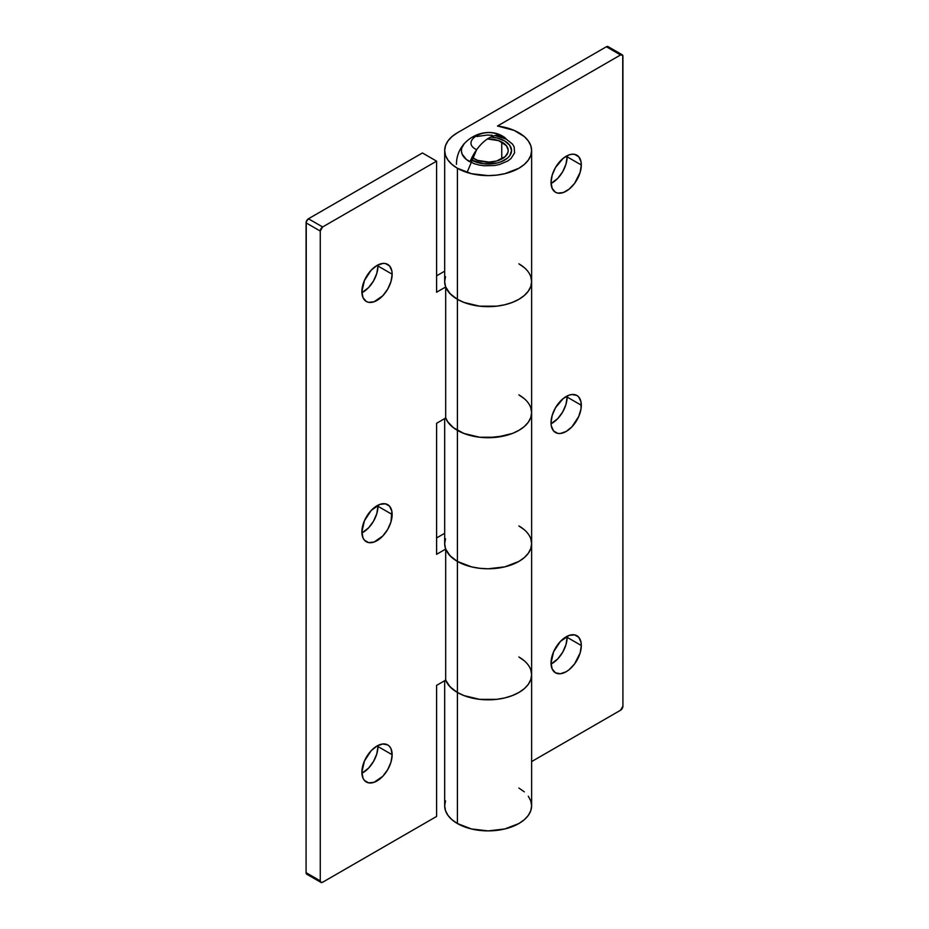 <?xml version="1.0" encoding="UTF-8"?>
<svg xmlns="http://www.w3.org/2000/svg" width="929" height="929" viewBox="0 0 929 929"><rect width="100%" height="100%" fill="white"/><g stroke="black" fill="none" stroke-linecap="round" stroke-linejoin="round"><path stroke-width="1.39" d="M551.071 183.501A21.402 12.356 120 0 0 567.12 156.792L581.31 164.99A21.402 12.356 -60 0 1 571.962 186.52A21.402 12.356 -60 0 1 555.472 192.257A21.402 12.356 -60 0 1 551.036 182.456L552.198 188.482L555.472 192.257L557.772 193.104L563.218 192.57L569.129 189.156L574.587 183.396L580.149 172.341L581.31 164.99L581.02 161.751L578.755 156.746L574.587 154.342L571.962 154.237L569.129 154.876L563.218 158.29L555.472 167.545L552.198 175.105L551.036 182.456A21.402 12.356 -60 0 1 560.384 160.926A21.402 12.356 -60 0 1 576.874 155.189A21.402 12.356 -60 0 1 581.31 164.99L567.12 156.792L565.97 164.143L562.684 171.714L557.783 178.333L551.071 183.501M551.071 423.775A21.402 12.356 120 0 0 567.12 397.066L581.31 405.253A21.402 12.356 -60 0 1 571.962 426.794A21.402 12.356 -60 0 1 555.472 432.519A21.402 12.356 -60 0 1 551.036 422.73L551.327 425.97L553.591 430.963L557.772 433.378L560.384 433.483L566.179 431.462L571.962 426.794L578.755 416.436L581.02 408.83L581.02 402.013L578.755 397.02L576.874 395.452L571.962 394.5L569.129 395.15L563.218 398.553L555.472 407.808L552.198 415.379L551.036 422.73A21.402 12.356 -60 0 1 560.384 401.189A21.402 12.356 -60 0 1 576.874 395.452A21.402 12.356 -60 0 1 581.31 405.253L567.12 397.066L565.97 404.417L562.684 411.977L557.783 418.596L551.071 423.775M551.071 664.038A21.402 12.356 120 0 0 567.12 637.329L581.31 645.516A21.402 12.356 -60 0 1 571.962 667.057A21.402 12.356 -60 0 1 555.472 672.793A21.402 12.356 -60 0 1 551.036 662.992L552.198 669.019L555.472 672.793L560.384 673.746L566.179 671.737L569.129 669.693L574.587 663.933L580.149 652.866L581.31 645.516L581.02 642.276L578.755 637.282L574.587 634.879L569.129 635.413L560.384 641.451L553.591 651.81L551.036 662.992A21.402 12.356 -60 0 1 560.384 641.451A21.402 12.356 -60 0 1 576.874 635.726A21.402 12.356 -60 0 1 581.31 645.516L567.12 637.329L565.97 644.68L562.684 652.239L557.783 658.87L551.071 664.038M524.293 660.786L518.881 656.989A43.466 25.095 180 0 1 531.62 674.733A43.466 25.095 180 0 1 504.784 697.923A43.466 25.095 180 0 1 457.405 692.477L457.405 823.535A43.466 25.095 0 0 0 504.784 828.97A43.466 25.095 0 0 0 531.62 805.791L530.784 800.891L528.311 796.188M445.514 538.785L444.677 543.674A43.466 25.095 0 0 0 457.405 561.43A43.466 25.095 0 0 0 504.784 566.864A43.466 25.095 0 0 0 531.62 543.674L530.784 538.785L531.62 543.674A43.466 25.095 180 0 1 504.784 566.864A43.466 25.095 180 0 1 457.405 561.43L457.405 430.371L457.405 561.43L471.514 566.864L479.666 568.293L488.143 568.78L504.784 566.864L518.881 561.43L524.293 557.621L528.311 553.278L530.784 548.574L531.62 543.674L530.784 548.574L528.311 553.278L524.293 557.621L518.881 561.43L504.784 566.864L488.143 568.78L479.666 568.293L471.514 566.864L457.405 561.43L457.405 692.477A43.466 25.095 180 0 1 445.688 680.133A43.466 25.095 0 0 0 457.405 692.477L452.005 688.679L447.987 684.336L445.514 679.633M524.293 398.68L518.881 394.883A43.466 25.095 180 0 1 531.62 412.627A43.466 25.095 180 0 1 504.784 435.806A43.466 25.095 180 0 1 457.405 430.371A43.466 25.095 180 0 1 445.688 418.027A43.466 25.095 0 0 0 457.405 430.371L452.005 426.562L447.987 422.231L445.514 417.516M471.595 160.067A23.411 13.517 180 0 1 470.922 159.66L471.595 160.067A23.411 13.517 180 0 0 497.108 163.005A23.411 13.517 180 0 0 511.554 150.51L509.766 155.689L507.606 158.023L501.149 161.751L497.108 163.005L483.579 163.771L471.595 160.067M490.709 137.086A23.411 13.517 180 0 1 504.691 140.964A23.411 13.517 180 0 1 511.554 150.51L509.766 145.342L504.691 140.964L497.108 138.026L490.709 137.086M445.514 276.668L444.677 281.568A43.466 25.095 0 0 0 457.405 299.312A43.466 25.095 0 0 0 504.784 304.758A43.466 25.095 0 0 0 531.62 281.568L530.784 276.668L531.62 281.568A43.466 25.095 180 0 1 504.784 304.758A43.466 25.095 180 0 1 457.405 299.312L457.405 168.265L457.405 299.312L463.989 302.436L479.666 306.187L496.62 306.187L504.784 304.758L512.297 302.436L518.881 299.312L524.293 295.515L528.311 291.172L530.784 286.469L531.62 281.568L530.784 286.469L528.311 291.172L524.293 295.515L518.881 299.312L512.297 302.436L504.784 304.758L496.62 306.187L479.666 306.187L463.989 302.436L457.405 299.312L457.405 430.371A43.466 25.095 0 0 0 504.784 435.806A43.466 25.095 0 0 0 531.62 412.627L530.784 417.516L528.311 422.231L524.293 426.562L518.881 430.371L512.297 433.495L504.784 435.806L488.143 437.722L479.666 437.234L463.989 433.495L457.405 430.371L457.405 299.312A43.466 25.095 180 0 1 445.688 286.968L445.688 418.027L436.595 423.276L436.595 554.323L445.688 549.074L445.688 680.133L436.595 685.381L436.595 816.44L322.63 882.236L436.595 816.44L436.595 685.381L445.688 680.133L450.019 686.786L457.405 692.477A43.466 25.095 0 0 0 504.784 697.923A43.466 25.095 0 0 0 531.62 674.733L530.784 679.633L528.311 684.336L524.293 688.679L518.881 692.477L512.297 695.6L504.784 697.923L496.62 699.351L479.666 699.351L463.989 695.6L457.405 692.477L457.405 561.43A43.466 25.095 180 0 1 445.688 549.074L445.688 680.133M518.881 132.766A43.466 25.095 180 0 1 531.62 150.51A43.466 25.095 180 0 1 504.784 173.7A43.466 25.095 180 0 1 457.405 168.265A43.466 25.095 180 0 1 444.677 150.51A43.466 25.095 180 0 1 457.405 132.766L452.005 136.575L447.987 140.906L445.514 145.621L444.677 150.51L445.514 155.41L447.987 160.125L452.005 164.456L457.405 168.265L471.514 173.7L488.143 175.616L496.62 175.128L504.784 173.7L518.881 168.265L524.293 164.456L528.311 160.125L530.784 155.41L531.62 150.51L530.784 145.621L528.311 140.906L524.293 136.575L514.213 130.432L497.491 126.007A43.466 25.095 180 0 1 518.881 132.766M497.491 126.007L620.56 54.95L606.37 46.764L457.405 132.766L606.37 46.764L620.56 54.95L622.744 55.38L622.918 706.133L620.56 710.232L531.62 761.583L620.56 710.232A3.344 1.928 -60 0 0 622.918 706.133L622.918 56.321A3.344 1.928 -60 0 0 622.233 54.788A3.344 1.928 -60 0 0 620.56 54.95L497.491 126.007M445.514 800.891L444.677 805.791L445.514 810.68L447.987 815.395L452.005 819.726L457.405 823.535L471.514 828.97L488.143 830.886L504.784 828.97L518.881 823.535L524.293 819.726L528.311 815.395L530.784 810.68L531.62 805.791L531.62 674.733L530.784 669.832L531.62 674.733L531.62 412.627L530.784 407.726L531.62 412.627L531.62 150.51M524.293 791.845L518.881 788.036M444.677 680.725L444.677 805.791A43.466 25.095 0 0 0 457.405 823.535L457.405 692.477L463.989 695.6L479.666 699.351L496.62 699.351L504.784 697.923L512.297 695.6L518.881 692.477L524.293 688.679L528.311 684.336L530.784 679.633L531.62 674.733M608.553 47.193L606.37 46.764A3.344 1.928 120 0 1 608.042 46.601L622.233 54.788M567.096 155.747L567.12 156.792A21.402 12.356 120 0 0 567.096 155.747M567.096 396.021L567.12 397.066A21.402 12.356 120 0 0 567.096 396.021M567.096 636.284L567.12 637.329A21.402 12.356 120 0 0 567.096 636.284M524.293 529.739L518.881 525.93A43.466 25.095 180 0 1 531.62 543.674M444.677 418.607L444.677 543.674L445.514 548.574L447.987 553.278L452.005 557.621L457.405 561.43L450.019 555.739L445.688 549.074L436.595 554.323L436.595 423.276L445.688 418.027L447.441 421.441L453.364 427.677L463.989 433.495L479.666 437.234L496.62 437.234L512.297 433.495L518.881 430.371L524.293 426.562L528.311 422.231L530.784 417.516L531.62 412.627M524.293 267.622L518.881 263.824A43.466 25.095 180 0 1 531.62 281.568M444.677 150.51L444.677 281.568L445.514 286.469L447.987 291.172L452.005 295.515L457.405 299.312L450.019 293.622L445.688 286.968L445.688 418.027M361.904 292.716A21.402 12.356 120 0 0 377.964 266.008L392.143 274.194A21.402 12.356 -60 0 1 382.806 295.736A21.402 12.356 -60 0 1 366.316 301.472A21.402 12.356 -60 0 1 361.88 291.671L363.03 297.698L366.316 301.472L368.604 302.32L374.062 301.774L382.806 295.736L387.718 289.116L390.993 281.545L392.143 274.194L391.852 270.954L389.599 265.961L385.419 263.546L382.806 263.441L377.011 265.462L371.217 270.13L364.435 280.488L361.88 291.671A21.402 12.356 -60 0 1 371.217 270.13A21.402 12.356 -60 0 1 387.718 264.405A21.402 12.356 -60 0 1 392.143 274.194L377.964 266.008L376.802 273.358L373.528 280.918L368.616 287.549L361.904 292.716M361.904 532.979A21.402 12.356 120 0 0 377.964 506.27L392.143 514.469A21.402 12.356 -60 0 1 382.806 535.998A21.402 12.356 -60 0 1 366.316 541.735A21.402 12.356 -60 0 1 361.88 531.934L363.03 537.961L364.435 540.179L368.604 542.582L374.062 542.048L382.806 535.998L387.718 529.379L390.993 521.819L391.852 511.217L389.599 506.224L385.419 503.82L379.961 504.354L371.217 510.404L364.435 520.763L361.88 531.934A21.402 12.356 -60 0 1 371.217 510.404A21.402 12.356 -60 0 1 387.718 504.668A21.402 12.356 -60 0 1 392.143 514.469L377.964 506.27L376.802 513.621L373.528 521.192L368.616 527.811L361.904 532.979M361.904 773.253A21.402 12.356 120 0 0 377.964 746.544L392.143 754.731A21.402 12.356 -60 0 1 382.806 776.272A21.402 12.356 -60 0 1 366.316 781.997A21.402 12.356 -60 0 1 361.88 772.208L363.03 778.223L364.435 780.441L368.604 782.845L374.062 782.311L382.806 776.272L387.718 769.642L390.993 762.082L392.143 754.731L390.993 748.704L389.599 746.498L387.718 744.93L382.806 743.978L377.011 745.999L371.217 750.667L364.435 761.025L361.88 772.208A21.402 12.356 -60 0 1 371.217 750.667A21.402 12.356 -60 0 1 387.718 744.93A21.402 12.356 -60 0 1 392.143 754.731L377.964 746.544L376.802 753.895L373.528 761.455L368.616 768.074L361.904 773.253M320.958 882.399L306.767 874.212A3.344 1.928 120 0 1 306.082 872.679L320.261 880.866A3.344 1.928 -60 0 0 320.958 882.399A3.344 1.928 -60 0 0 322.63 882.236L320.958 882.399L320.261 880.866L320.261 231.054L320.261 880.866L306.082 872.679L306.082 222.867L320.261 231.054L322.63 226.966L436.595 161.158L422.416 152.971L308.44 218.768L322.63 226.966L436.595 161.158L422.416 152.971L308.44 218.768L306.256 221.717L306.082 872.679L306.767 874.212L308.44 874.05M444.677 533.281L436.595 537.949L444.677 533.281M444.677 271.175L436.595 275.832L444.677 271.175M377.929 264.962L377.964 266.008A21.402 12.356 120 0 0 377.929 264.962M377.929 505.225L377.964 506.27A21.402 12.356 120 0 0 377.929 505.225M377.929 745.499L377.964 746.544A21.402 12.356 120 0 0 377.929 745.499M436.595 161.158L436.595 292.217L445.688 286.968L436.595 292.217L436.595 161.158M322.63 226.966L308.44 218.768A3.344 1.928 120 0 0 306.082 222.867L320.261 231.054A3.344 1.928 -60 0 1 322.63 226.966M487.47 138.944A20.066 11.589 180 0 1 501.753 142.009L501.753 159.022L501.753 142.009A20.066 11.589 180 0 1 508.209 150.51A20.066 11.589 180 0 1 496.191 161.123A20.066 11.589 180 0 1 474.533 159.022A20.066 11.589 180 0 1 472.002 157.396M464.233 143.589A26.755 15.445 0 0 0 469.993 161.867A31.679 17.546 -61.9 0 1 488.143 138.502A31.679 17.546 -61.9 0 1 503.053 136.412L499.651 135.332C484.288 126.309 459.843 141.591 476.635 149.72L467.066 172.469M464.314 143.507L461.725 148.106L461.411 151.125L462.131 154.133L466.509 159.602L474.173 163.69L478.899 165.002L483.974 165.768L494.402 165.536L499.361 164.538L507.803 160.996L510.962 158.58L514.573 152.925L514.155 146.898L512.436 144.041L506.293 139.164A26.755 15.445 0 0 0 494.948 135.576L506.293 139.164A31.679 17.546 -61.9 0 0 503.053 136.412C484.984 125.148 456.325 139.315 456.464 164.363M492.312 135.262L487.086 135.077L476.937 136.493M487.353 138.944L498.618 140.639L506.363 145.656L508.198 150.057L507.966 152.321L505.26 156.56L496.55 161.031L488.944 162.087L477.669 160.392L471.92 157.326"/></g></svg>
